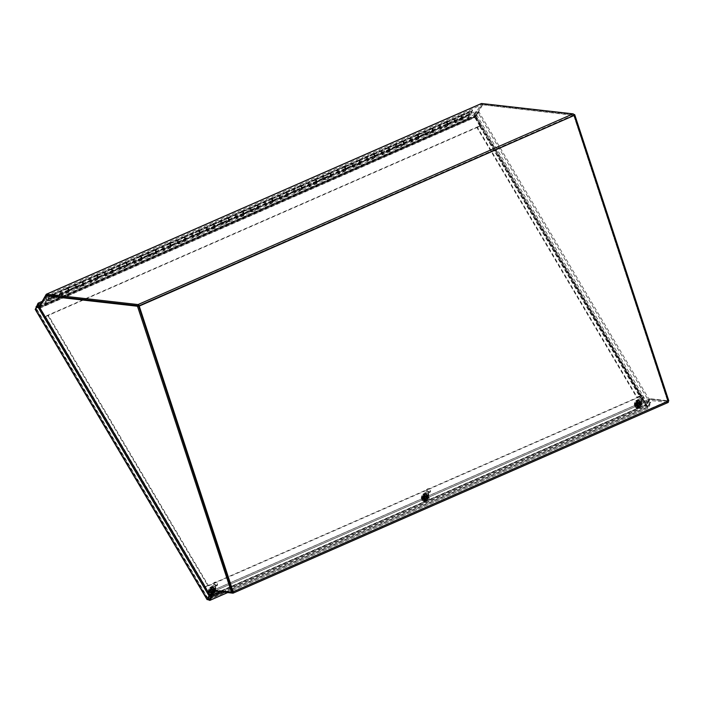 <?xml version="1.0" encoding="UTF-8"?>
<svg xmlns="http://www.w3.org/2000/svg" width="704" height="704" viewBox="0 0 704 704"><rect width="100%" height="100%" fill="white"/><g stroke="black" fill="none" stroke-linecap="round" stroke-linejoin="round"><path stroke-width="0.53" stroke-dasharray="3.52 2.64" d="M213.629 591.219A2.235 1.962 -150.2 0 1 210.584 588.254A2.235 1.962 -150.2 0 1 214.465 590.48A2.235 1.962 -150.2 0 1 213.629 591.219M213.312 591.765A2.235 1.962 29.8 0 0 213.189 588.21A2.235 1.962 29.8 0 0 210.734 591.219A2.235 1.962 29.8 0 0 213.312 591.765M426.589 497.878A2.235 1.962 -150.2 0 1 423.553 494.903A2.235 1.962 -150.2 0 1 427.434 497.13A2.235 1.962 -150.2 0 1 426.589 497.878M426.281 498.414A2.235 1.962 29.8 0 0 426.158 494.859A2.235 1.962 29.8 0 0 423.694 497.869A2.235 1.962 29.8 0 0 426.281 498.414M639.558 404.527A2.235 1.962 -150.2 0 1 636.513 401.553A2.235 1.962 -150.2 0 1 640.394 403.779A2.235 1.962 -150.2 0 1 639.558 404.527M639.241 405.064A2.235 1.962 29.8 0 0 639.118 401.509A2.235 1.962 29.8 0 0 636.662 404.527A2.235 1.962 29.8 0 0 639.241 405.064M39.274 306.856A1.558 0.634 -113.7 0 0 39.75 308.264L44.871 316.906L479.926 126.218L474.804 117.568A1.558 0.634 66.3 0 1 474.408 115.623L481.272 103.655A1.558 0.634 66.3 0 1 481.29 103.62M475.112 117.031L40.058 307.727L45.179 316.369L480.234 125.673L475.042 116.688L481.923 104.702L573.698 115.324L667.638 401.042L232.584 591.738M480.234 125.673L479.926 126.218M40.058 307.727L46.834 295.398M45.179 316.369L44.871 316.906M573.496 115.06L138.442 305.756L573.698 115.324M210.734 596.746A1.558 0.634 -113.7 0 0 211.094 596.798A1.558 0.634 -113.7 0 0 211.235 596.666L646.29 405.97A1.558 0.634 66.3 0 1 646.149 406.102A1.558 0.634 66.3 0 1 645.146 405.328L640.024 396.686L204.97 587.382L210.065 595.98M210.399 595.478L645.454 404.791L640.341 396.141L205.286 586.837L210.654 595.681M205.286 586.837L204.97 587.382M645.454 404.791L648.833 399.344A1.558 0.634 66.3 0 1 648.974 399.212A1.558 0.634 66.3 0 1 649.123 399.194L667.638 401.042M640.341 396.141L640.024 396.686M211.006 596.27L211.235 596.666L211.913 595.478M649.123 399.194L214.078 589.89A1.558 0.634 -113.7 0 0 213.928 589.908A1.558 0.634 -113.7 0 0 213.787 590.04L210.602 595.593L645.656 404.897L646.29 405.97L649.493 400.391L667.99 402.477L232.936 593.173M214.078 589.89L232.566 591.976L667.621 401.28L232.549 591.976M211.024 589.362A2.446 2.147 -150.2 0 1 214.35 592.618A2.446 2.147 -150.2 0 1 210.1 590.181A2.446 2.147 -150.2 0 1 211.024 589.362M210.707 589.908A2.446 2.147 29.8 0 0 210.848 593.798A2.446 2.147 29.8 0 0 213.541 590.498A2.446 2.147 29.8 0 0 210.707 589.908M423.984 496.021A2.446 2.147 -150.2 0 1 427.319 499.268A2.446 2.147 -150.2 0 1 423.069 496.83A2.446 2.147 -150.2 0 1 423.984 496.021M423.676 496.558A2.446 2.147 29.8 0 0 423.817 500.447A2.446 2.147 29.8 0 0 426.501 497.156A2.446 2.147 29.8 0 0 423.676 496.558M636.953 402.67A2.446 2.147 -150.2 0 1 640.279 405.918A2.446 2.147 -150.2 0 1 636.029 403.489A2.446 2.147 -150.2 0 1 636.953 402.67M636.645 403.207A2.446 2.147 29.8 0 0 636.777 407.106A2.446 2.147 29.8 0 0 639.47 403.806A2.446 2.147 29.8 0 0 636.645 403.207M209.475 598.937L647.742 406.833L475.402 115.799L475.094 116.345L474.17 114.629L476.15 111.17L42.187 301.382M35.834 308.387L35.314 309.285M39.274 306.592L475.402 115.799L474.795 115.694L476.784 112.235L41.158 303.186M475.402 115.799L476.01 116.116L475.402 115.799L36.247 308.29L37.972 305.536M39.151 306.654L36.714 307.718L36.467 307.287M208.19 598.646L36.247 308.29L36.406 308.81L36.247 308.29L475.094 116.345L647.434 407.378L650.786 402.16L479.072 112.191L477.092 115.641L475.094 116.345M474.795 115.694L474.17 114.629L36.08 306.645M476.784 112.235L476.15 111.17M477.99 112.658L476.01 116.116L647.742 406.833L649.704 402.635L477.99 112.658L479.072 112.191M476.01 116.116L477.092 115.641L648.798 405.618L647.724 406.085M220.405 591.756L649.387 403.718L647.434 407.378L208.278 599.87L35.939 308.836M649.704 402.635L650.786 402.16M649.387 403.718L650.021 404.791L647.997 408.338L227.674 592.583M209.326 599.201L647.407 407.176L648.041 408.25L647.434 407.378M222.851 592.029L650.021 404.791M208.111 598.778L36.406 308.81L38.386 305.351M36.406 308.81L35.499 309.206M205.216 586.406L45.443 316.606L48.4 315.401L208.173 585.2L204.098 587.101L207.856 585.737L48.092 315.938L44.37 317.082L204.072 586.995L205.216 586.406L204.142 586.881M48.4 315.401L48.092 315.938M208.173 585.2L207.856 585.737M46.86 295.39L39.917 307.498L45.382 316.721L44.299 317.196L38.843 307.974L39.38 307.032M45.382 316.721L44.299 317.196M45.443 316.606L44.37 317.082M210.074 595.276L209.537 596.218L204.072 586.995M213.655 590.436L213.972 589.873L232.672 591.994M205.154 586.52L210.61 595.742M38.843 307.974L39.917 307.498M212.898 590.348L213.972 589.873M480.207 126.13L640.27 395.71L637.182 397.153L477.418 127.354L480.207 126.13L639.971 395.93M479.899 126.667L639.663 396.466L641.353 395.243L481.58 125.435L477.418 127.354M639.663 396.466L636.874 397.69L477.101 127.89M636.874 397.69L637.182 397.153M573.857 114.506L482.988 104.218L476.054 116.327L481.51 125.55L480.436 126.025L474.971 116.802L481.914 104.694L573.619 115.078L667.718 401.298L649.026 399.177L645.665 405.046L640.2 395.833M481.51 125.55L480.436 126.025M481.58 125.435L480.498 125.91M641.344 395.234L640.27 395.71M641.282 395.358L646.747 404.58L650.109 398.71L668.8 400.822M474.971 116.802L476.054 116.327M645.665 405.046L646.747 404.58M481.914 104.694L482.988 104.218M573.619 115.078L574.068 114.875M649.026 399.177L650.109 398.71M667.718 401.298L668.21 401.078M641.749 401.43A1.654 1.452 29.8 0 0 638.713 400.409A1.654 1.452 29.8 0 0 641.582 402.054A1.654 1.452 29.8 0 0 641.749 401.43M641.353 401.139A1.109 0.968 -150.2 0 1 639.716 401.799A1.109 0.968 -150.2 0 1 639.751 400.074A1.109 0.968 -150.2 0 1 641.353 401.139M639.452 405.442A1.654 1.452 29.8 0 0 636.407 404.422A1.654 1.452 29.8 0 0 639.285 406.067A1.654 1.452 29.8 0 0 639.452 405.442M638.185 407.044L638.106 405.83L637.727 406.736A4.18 2.561 -131.6 0 0 638.185 407.044A4.18 1.179 54.6 0 1 637.824 406.657L638.493 405.662L638.942 406.56A4.215 2.262 9.6 0 1 638.088 406.481L637.507 406.938A4.215 0.818 -92.9 0 0 637.657 407.581L637.762 406.261A0.818 0.722 29.8 0 1 637.613 406.217L636.909 405.469L635.782 406.164A1.663 1.452 -150.2 0 1 635.791 405.583A4.215 1.619 -168.6 0 0 636.53 405.882L637.102 405.425A4.215 1.461 91.4 0 1 637.085 404.571L637.63 404.747A0.818 0.722 29.8 0 1 637.718 404.756L637.41 404.712A1.478 1.294 29.8 0 0 637.129 404.703M637.842 405.856A4.18 1.144 128 0 0 638.22 405.442L638.097 406.076A4.215 1.364 173.7 0 0 638.959 405.979L638.502 405.522A0.818 0.722 29.8 0 1 638.493 405.662L637.762 406.234M637.076 406.877L637.595 406.243L637.023 407.502A4.215 0.915 107.2 0 1 637.076 406.877L636.522 406.287A4.215 2.006 -9.6 0 1 635.782 406.164M637.657 407.581A1.663 1.452 -150.2 0 1 637.023 407.502M636.486 405.222L637.639 404.747L636.882 405.645A4.18 1.294 45.2 0 1 636.486 405.222A4.18 2.455 -120.4 0 0 636.786 405.724L635.791 405.583M636.522 406.287L636.891 405.478A0.818 0.722 29.8 0 1 636.909 405.319L637.639 404.747M637.085 404.571A1.663 1.452 -150.2 0 1 637.718 404.65L637.745 405.759L638.123 405.126L638.502 405.522M640.508 406.05A3.001 2.631 29.8 0 0 636.178 403.163A3.001 2.631 29.8 0 0 636.082 407.845A3.001 2.631 29.8 0 0 640.508 406.05M638.22 405.442L637.745 405.759M641.001 405.636A3.247 2.842 29.8 0 0 635.026 403.63A3.247 2.842 29.8 0 0 640.666 406.859A3.247 2.842 29.8 0 0 641.001 405.636M636.451 406.833L637.349 405.733M637.798 404.765L637.542 405.478M636.909 405.319L637.366 405.038M640.314 404.078L639.584 404.395L640.314 404.078A2.42 2.121 29.8 0 0 640.015 403.568L639.285 403.885L640.015 403.568M637.234 402.6L637.657 403.322L637.234 402.6A2.42 2.121 29.8 0 0 636.724 402.82L637.146 403.542L636.724 402.82M635.994 405.328L636.794 404.897L635.994 405.328A2.42 2.121 29.8 0 0 636.293 405.838L637.094 405.398L636.293 405.838M639.285 403.885A1.558 1.364 29.8 0 0 637.657 403.322M637.146 403.542A1.558 1.364 29.8 0 0 636.724 405.011M637.023 405.513A1.558 1.364 29.8 0 0 638.651 406.085L639.082 406.806A2.42 2.121 29.8 0 0 639.593 406.586L639.162 405.856A1.558 1.364 29.8 0 0 639.584 404.395M636.214 401.43A3.942 3.45 -150.2 0 1 640.772 402.389A3.942 3.45 -150.2 0 1 641.582 406.666A3.942 3.45 -150.2 0 1 636.442 407.695A3.942 3.45 -150.2 0 1 634.735 402.741A3.942 3.45 -150.2 0 1 636.214 401.43M639.654 404.281A1.558 1.364 -150.2 0 1 639.232 405.742L639.593 406.586M640.385 403.955A2.42 2.121 -150.2 0 1 639.654 406.463M637.094 405.398A1.558 1.364 -150.2 0 0 638.722 405.962L639.144 406.692A2.42 2.121 -150.2 0 1 636.363 405.715M636.064 405.214A2.42 2.121 -150.2 0 1 636.786 402.706M636.794 404.897A1.558 1.364 -150.2 0 1 637.217 403.427M637.727 403.207A1.558 1.364 -150.2 0 1 639.355 403.77M637.296 402.477A2.42 2.121 -150.2 0 1 640.086 403.454M639.725 406.349A2.42 2.121 -150.2 0 1 636.187 403.269A2.42 2.121 -150.2 0 1 640.394 405.671A2.42 2.121 -150.2 0 1 639.725 406.349M636.354 401.192A3.942 3.45 -150.2 0 1 640.904 402.151A3.942 3.45 -150.2 0 1 641.714 406.428A3.942 3.45 -150.2 0 1 636.574 407.466A3.942 3.45 -150.2 0 1 634.867 402.503A3.942 3.45 -150.2 0 1 636.354 401.192M641.168 397.874A1.355 1.188 -150.2 0 1 640.015 399.951A1.355 1.188 -150.2 0 1 641.168 397.874M639.531 400.708A1.707 1.496 -150.2 0 1 638.079 403.322A1.707 1.496 -150.2 0 1 639.531 400.708M638.255 403.075A1.355 1.188 -150.2 0 1 639.39 400.981A1.355 1.188 -150.2 0 1 638.255 403.075M638.695 402.178A1.707 1.496 29.8 0 0 637.243 404.782A1.707 1.496 29.8 0 0 638.695 402.178M641.001 398.306A1.637 1.434 -150.2 0 1 640.772 395.736A1.637 1.434 -150.2 0 1 643.262 397.1A1.637 1.434 -150.2 0 1 641.001 398.306M640.658 398.93A2.156 1.892 29.8 0 0 642.488 395.622A2.156 1.892 29.8 0 0 640.658 398.93M637.243 404.87A2.156 1.892 -150.2 0 1 639.082 401.57A2.156 1.892 -150.2 0 1 637.243 404.87M636.671 405.935A3.538 3.098 -150.2 0 1 639.681 400.523A3.538 3.098 -150.2 0 1 636.671 405.935M636.513 406.208A3.538 3.098 -150.2 0 1 639.522 400.805A3.538 3.098 -150.2 0 1 636.513 406.208M428.789 494.78A1.654 1.452 29.8 0 0 425.744 493.759A1.654 1.452 29.8 0 0 428.613 495.405A1.654 1.452 29.8 0 0 428.789 494.78M428.384 494.481A1.109 0.968 -150.2 0 1 426.756 495.15A1.109 0.968 -150.2 0 1 426.791 493.416A1.109 0.968 -150.2 0 1 428.384 494.481M426.483 498.793A1.654 1.452 29.8 0 0 423.447 497.772A1.654 1.452 29.8 0 0 426.316 499.418A1.654 1.452 29.8 0 0 426.483 498.793M424.802 499.611L424.758 500.078A4.18 2.561 -131.6 0 0 425.216 500.394A4.18 1.179 54.6 0 1 424.855 500.007L425.533 499.03L425.982 499.91A4.215 2.262 9.6 0 1 425.128 499.831L424.547 500.28A4.215 0.818 -92.9 0 0 424.688 500.922L424.802 499.585A0.818 0.722 29.8 0 1 424.644 499.567L423.94 498.81L422.822 499.514A1.663 1.452 -150.2 0 1 422.831 498.934A4.215 1.619 -168.6 0 0 423.562 499.233L424.142 498.775A4.215 1.461 91.4 0 1 424.116 497.913L424.67 498.098A0.818 0.722 29.8 0 1 424.75 498.098L424.442 498.062A1.478 1.294 29.8 0 0 424.169 498.054M424.873 499.206A4.18 1.144 128 0 0 425.251 498.793L425.128 499.426A4.215 1.364 173.7 0 0 425.99 499.33L425.542 498.872A0.818 0.722 29.8 0 1 425.533 499.013L424.802 499.585L425.146 499.18L425.216 500.394M424.107 500.227L424.635 499.585L424.063 500.843A4.215 0.915 107.2 0 1 424.107 500.227L423.553 499.629A4.215 2.006 -9.6 0 1 422.822 499.514M424.688 500.922A1.663 1.452 -150.2 0 1 424.063 500.843M424.662 498.098L423.914 498.995A4.18 1.294 45.2 0 1 423.518 498.573A4.18 2.455 -120.4 0 0 423.817 499.074L422.831 498.934M423.553 499.629L423.922 498.828A0.818 0.722 29.8 0 1 423.949 498.67L424.67 498.098L423.518 498.573M423.931 498.678L424.398 498.379M424.116 497.913A1.663 1.452 -150.2 0 1 424.75 497.992L424.776 499.101L425.154 498.476L425.533 498.863L425.128 499.426M427.539 499.4A3.001 2.631 29.8 0 0 423.218 496.514A3.001 2.631 29.8 0 0 423.122 501.195A3.001 2.631 29.8 0 0 427.539 499.4M425.251 498.793L424.776 499.101M428.032 498.986A3.247 2.842 29.8 0 0 422.066 496.98A3.247 2.842 29.8 0 0 427.698 500.21A3.247 2.842 29.8 0 0 428.032 498.986M423.491 500.174L424.389 499.083M424.829 498.115L424.574 498.828M427.346 497.42L426.615 497.746L427.346 497.42A2.42 2.121 29.8 0 0 427.046 496.918L426.316 497.235L427.046 496.918M424.266 495.942L424.697 496.672L424.266 495.942A2.42 2.121 29.8 0 0 423.755 496.17L424.186 496.892L423.755 496.17M423.034 498.678L423.826 498.238L423.034 498.678A2.42 2.121 29.8 0 0 423.333 499.18L424.125 498.749L423.333 499.18M426.316 497.235A1.558 1.364 29.8 0 0 424.697 496.672M424.186 496.892A1.558 1.364 29.8 0 0 423.764 498.362M424.063 498.863A1.558 1.364 29.8 0 0 425.682 499.426L426.114 500.157A2.42 2.121 29.8 0 0 426.624 499.928L426.193 499.206A1.558 1.364 29.8 0 0 426.615 497.746M423.254 494.78A3.942 3.45 -150.2 0 1 427.803 495.73A3.942 3.45 -150.2 0 1 428.613 500.007A3.942 3.45 -150.2 0 1 423.474 501.046A3.942 3.45 -150.2 0 1 421.766 496.091A3.942 3.45 -150.2 0 1 423.254 494.78M426.686 497.622A1.558 1.364 -150.2 0 1 426.263 499.092L426.624 499.928M427.416 497.306A2.42 2.121 -150.2 0 1 426.694 499.814M424.125 498.749A1.558 1.364 -150.2 0 0 425.753 499.312L426.184 500.042A2.42 2.121 -150.2 0 1 423.394 499.066M423.095 498.564A2.42 2.121 -150.2 0 1 423.826 496.056M423.826 498.238A1.558 1.364 -150.2 0 1 424.248 496.778M424.758 496.549A1.558 1.364 -150.2 0 1 426.386 497.121M424.336 495.827A2.42 2.121 -150.2 0 1 427.117 496.795M426.756 499.699A2.42 2.121 -150.2 0 1 423.227 496.61A2.42 2.121 -150.2 0 1 427.425 499.022A2.42 2.121 -150.2 0 1 426.756 499.699M423.386 494.542A3.942 3.45 -150.2 0 1 427.944 495.502A3.942 3.45 -150.2 0 1 428.745 499.778A3.942 3.45 -150.2 0 1 423.606 500.808A3.942 3.45 -150.2 0 1 421.898 495.854A3.942 3.45 -150.2 0 1 423.386 494.542M428.208 491.216A1.355 1.188 -150.2 0 1 427.046 493.293A1.355 1.188 -150.2 0 1 428.208 491.216M426.571 494.058A1.707 1.496 -150.2 0 1 425.119 496.672A1.707 1.496 -150.2 0 1 426.571 494.058M425.295 496.417A1.355 1.188 -150.2 0 1 426.422 494.331A1.355 1.188 -150.2 0 1 425.295 496.417M425.726 495.519A1.707 1.496 29.8 0 0 424.274 498.133A1.707 1.496 29.8 0 0 425.726 495.519M428.032 491.656A1.637 1.434 -150.2 0 1 427.812 489.086A1.637 1.434 -150.2 0 1 430.294 490.442A1.637 1.434 -150.2 0 1 428.032 491.656M427.689 492.272A2.156 1.892 29.8 0 0 429.528 488.972A2.156 1.892 29.8 0 0 427.689 492.272M424.283 498.221A2.156 1.892 -150.2 0 1 426.122 494.921A2.156 1.892 -150.2 0 1 424.283 498.221M423.711 499.277A3.538 3.098 -150.2 0 1 426.721 493.874A3.538 3.098 -150.2 0 1 423.711 499.277M423.553 499.558A3.538 3.098 -150.2 0 1 426.562 494.155A3.538 3.098 -150.2 0 1 423.553 499.558M215.82 588.13A1.654 1.452 29.8 0 0 212.775 587.101A1.654 1.452 29.8 0 0 215.653 588.746A1.654 1.452 29.8 0 0 215.82 588.13M215.424 587.831A1.109 0.968 -150.2 0 1 213.787 588.5A1.109 0.968 -150.2 0 1 213.822 586.766A1.109 0.968 -150.2 0 1 215.424 587.831M213.523 592.143A1.654 1.452 29.8 0 0 210.478 591.114A1.654 1.452 29.8 0 0 213.347 592.759A1.654 1.452 29.8 0 0 213.523 592.143M212.256 593.745L212.177 592.53L211.798 593.428A4.18 2.561 -131.6 0 0 212.256 593.745A4.18 1.179 54.6 0 1 211.895 593.358L212.564 592.363L213.013 593.261A4.215 2.262 9.6 0 1 212.159 593.173L211.578 593.63A4.215 0.818 -92.9 0 0 211.728 594.273L211.834 592.953A0.818 0.722 29.8 0 1 211.675 592.918L210.98 592.161L209.854 592.865A1.663 1.452 -150.2 0 1 209.862 592.275A4.215 1.619 -168.6 0 0 210.602 592.574L211.174 592.126A4.215 1.461 91.4 0 1 211.156 591.263L211.71 591.439A0.818 0.722 29.8 0 1 211.79 591.448L211.482 591.413A1.478 1.294 29.8 0 0 211.2 591.404M211.904 592.548A4.18 1.144 128 0 0 212.282 592.134L212.168 592.777A4.215 1.364 173.7 0 0 213.03 592.671L212.564 592.214A0.818 0.722 29.8 0 1 212.564 592.363L211.834 592.935M211.147 593.578L211.666 592.935L211.094 594.194A4.215 0.915 107.2 0 1 211.147 593.578L210.593 592.979A4.215 2.006 -9.6 0 1 209.854 592.865M211.728 594.273A1.663 1.452 -150.2 0 1 211.094 594.194M210.434 592.416A2.42 2.121 -150.2 0 0 213.215 593.384L212.793 592.662A1.558 1.364 -150.2 0 1 211.165 592.09L210.954 592.346A4.18 1.294 45.2 0 1 210.558 591.923A4.18 2.455 -120.4 0 0 210.857 592.416L209.862 592.275M211.156 591.263A1.663 1.452 -150.2 0 1 211.781 591.342L211.816 592.451L212.194 591.826L212.564 592.214M214.579 592.75A3.001 2.631 29.8 0 0 210.25 589.864A3.001 2.631 29.8 0 0 210.153 594.546A3.001 2.631 29.8 0 0 214.579 592.75M212.282 592.134L211.816 592.451M215.063 592.337A3.247 2.842 29.8 0 0 209.097 590.322A3.247 2.842 29.8 0 0 214.729 593.551A3.247 2.842 29.8 0 0 215.063 592.337M210.522 593.525L211.42 592.434M211.869 591.466L211.614 592.178M211.438 591.73L210.98 592.02M214.386 590.77L213.655 591.087L214.386 590.77A2.42 2.121 29.8 0 0 214.086 590.26L213.356 590.586L214.086 590.26M211.297 589.292L211.728 590.014L211.297 589.292A2.42 2.121 29.8 0 0 210.786 589.521L211.218 590.242L210.786 589.521M210.065 592.029L210.866 591.589L210.065 592.029A2.42 2.121 29.8 0 0 210.364 592.53M213.356 590.586A1.558 1.364 29.8 0 0 211.728 590.014M211.218 590.242A1.558 1.364 29.8 0 0 210.795 591.703M211.094 592.214A1.558 1.364 29.8 0 0 212.722 592.777L213.154 593.507A2.42 2.121 29.8 0 0 213.664 593.278L213.233 592.557A1.558 1.364 29.8 0 0 213.655 591.087M210.285 588.122A3.942 3.45 -150.2 0 1 214.843 589.081A3.942 3.45 -150.2 0 1 215.644 593.358A3.942 3.45 -150.2 0 1 210.505 594.396A3.942 3.45 -150.2 0 1 208.806 589.433A3.942 3.45 -150.2 0 1 210.285 588.122M213.717 590.973A1.558 1.364 -150.2 0 1 213.294 592.442L213.664 593.278M214.447 590.656A2.42 2.121 -150.2 0 1 213.726 593.164M210.135 591.906A2.42 2.121 -150.2 0 1 210.857 589.398M210.866 591.589A1.558 1.364 -150.2 0 1 211.288 590.128M211.798 589.899A1.558 1.364 -150.2 0 1 213.418 590.471M211.367 589.178A2.42 2.121 -150.2 0 1 214.148 590.146M213.796 593.05A2.42 2.121 -150.2 0 1 210.258 589.961A2.42 2.121 -150.2 0 1 214.456 592.372A2.42 2.121 -150.2 0 1 213.796 593.05M210.417 587.893A3.942 3.45 -150.2 0 1 214.975 588.852A3.942 3.45 -150.2 0 1 215.785 593.129A3.942 3.45 -150.2 0 1 210.646 594.158A3.942 3.45 -150.2 0 1 208.938 589.204A3.942 3.45 -150.2 0 1 210.417 587.893M215.239 584.566A1.355 1.188 -150.2 0 1 214.086 586.643A1.355 1.188 -150.2 0 1 215.239 584.566M213.602 587.409A1.707 1.496 -150.2 0 1 212.15 590.014A1.707 1.496 -150.2 0 1 213.602 587.409M212.326 589.767A1.355 1.188 -150.2 0 1 213.462 587.673A1.355 1.188 -150.2 0 1 212.326 589.767M212.766 588.87A1.707 1.496 29.8 0 0 211.314 591.483A1.707 1.496 29.8 0 0 212.766 588.87M215.063 584.998A1.637 1.434 -150.2 0 1 214.843 582.428A1.637 1.434 -150.2 0 1 217.334 583.792A1.637 1.434 -150.2 0 1 215.063 584.998M214.72 585.622A2.156 1.892 29.8 0 0 216.559 582.322A2.156 1.892 29.8 0 0 214.72 585.622M211.314 591.571A2.156 1.892 -150.2 0 1 213.154 588.262A2.156 1.892 -150.2 0 1 211.314 591.571M210.742 592.627A3.538 3.098 -150.2 0 1 213.752 587.224A3.538 3.098 -150.2 0 1 210.742 592.627M210.584 592.909A3.538 3.098 -150.2 0 1 213.594 587.497A3.538 3.098 -150.2 0 1 210.584 592.909M472.63 110.616L49.993 295.874L49.632 295.266L472.27 110.018L472.63 110.616L470.615 114.127L470.263 113.52L47.379 299.209L49.632 295.266M472.27 110.018L470.263 113.52M62.198 292.389L62.559 292.996L61.97 294.017A1.742 0.704 66.3 0 1 61.811 294.166A1.742 0.704 66.3 0 1 60.465 292.855A1.742 0.704 66.3 0 1 60.412 290.972A1.742 0.704 66.3 0 1 61.952 292.82M54.446 296.111A1.742 0.704 -113.7 0 0 52.906 294.263A1.742 0.704 -113.7 0 0 52.958 296.146A1.742 0.704 -113.7 0 0 54.305 297.458A1.742 0.704 -113.7 0 0 54.463 297.308L55.053 296.278L62.559 292.996M55.053 296.278L54.692 295.68M60.614 291.729L61.521 293.498L60.614 291.729M53.108 295.02L54.014 296.789L53.108 295.02M76.771 286L77.132 286.607L76.542 287.628A1.742 0.704 66.3 0 1 76.384 287.778A1.742 0.704 66.3 0 1 75.038 286.466A1.742 0.704 66.3 0 1 74.985 284.583A1.742 0.704 66.3 0 1 76.525 286.431M69.018 289.722A1.742 0.704 -113.7 0 0 67.478 287.874A1.742 0.704 -113.7 0 0 67.531 289.758A1.742 0.704 -113.7 0 0 68.878 291.069A1.742 0.704 -113.7 0 0 69.036 290.919L69.626 289.89L77.132 286.607M69.626 289.89L69.265 289.291M75.187 285.34L76.094 287.109L75.187 285.34M67.681 288.631L68.587 290.4L67.681 288.631M91.344 279.611L91.705 280.218L91.115 281.239A1.742 0.704 66.3 0 1 90.957 281.389A1.742 0.704 66.3 0 1 89.61 280.078A1.742 0.704 66.3 0 1 89.558 278.203A1.742 0.704 66.3 0 1 91.098 280.042M83.591 283.334A1.742 0.704 -113.7 0 0 82.06 281.486A1.742 0.704 -113.7 0 0 82.104 283.369A1.742 0.704 -113.7 0 0 83.45 284.68A1.742 0.704 -113.7 0 0 83.609 284.53L84.198 283.51L91.705 280.218M84.198 283.51L83.838 282.902M89.76 278.951L90.666 280.72L89.76 278.951M82.254 282.242L83.16 284.011L82.254 282.242M105.917 273.222L106.278 273.83L105.688 274.85A1.742 0.704 66.3 0 1 105.53 275A1.742 0.704 66.3 0 1 104.183 273.689A1.742 0.704 66.3 0 1 104.139 271.814A1.742 0.704 66.3 0 1 105.67 273.654M98.164 276.945A1.742 0.704 -113.7 0 0 96.633 275.106A1.742 0.704 -113.7 0 0 96.677 276.98A1.742 0.704 -113.7 0 0 98.032 278.291A1.742 0.704 -113.7 0 0 98.182 278.142L98.771 277.121L106.278 273.83M98.771 277.121L98.41 276.514M104.333 272.562L105.239 274.331L104.333 272.562M96.826 275.854L97.733 277.622L96.826 275.854M120.49 266.834L120.85 267.441L120.261 268.462A1.742 0.704 66.3 0 1 120.111 268.611A1.742 0.704 66.3 0 1 118.756 267.3A1.742 0.704 66.3 0 1 118.712 265.426A1.742 0.704 66.3 0 1 120.243 267.265M112.746 270.556A1.742 0.704 -113.7 0 0 111.206 268.717A1.742 0.704 -113.7 0 0 111.258 270.591A1.742 0.704 -113.7 0 0 112.605 271.902A1.742 0.704 -113.7 0 0 112.754 271.753L113.344 270.732L120.85 267.441M113.344 270.732L112.983 270.125M118.906 266.174L119.812 267.942L118.906 266.174M111.408 269.465L112.306 271.234L111.408 269.465M135.062 260.445L135.423 261.052L134.834 262.073A1.742 0.704 66.3 0 1 134.684 262.222A1.742 0.704 66.3 0 1 133.338 260.911A1.742 0.704 66.3 0 1 133.285 259.037A1.742 0.704 66.3 0 1 134.825 260.876M127.318 264.167A1.742 0.704 -113.7 0 0 125.778 262.328A1.742 0.704 -113.7 0 0 125.831 264.202A1.742 0.704 -113.7 0 0 127.178 265.514A1.742 0.704 -113.7 0 0 127.336 265.364L127.917 264.343L135.423 261.052M127.917 264.343L127.565 263.736M133.487 259.785L134.385 261.562L133.487 259.785M125.981 263.076L126.887 264.845L125.981 263.076M149.644 254.056L149.415 255.684A1.742 0.704 66.3 0 1 149.257 255.834A1.742 0.704 66.3 0 1 147.91 254.522A1.742 0.704 66.3 0 1 147.858 252.648A1.742 0.704 66.3 0 1 149.398 254.487M141.891 257.778A1.742 0.704 -113.7 0 0 140.351 255.939A1.742 0.704 -113.7 0 0 140.404 257.814A1.742 0.704 -113.7 0 0 141.75 259.125A1.742 0.704 -113.7 0 0 141.909 258.975L142.49 257.954L149.996 254.663M142.49 257.954L142.138 257.347M148.06 253.405L148.966 255.174L148.06 253.405M140.554 256.687L141.46 258.456L140.554 256.687M164.217 247.676L163.988 249.304A1.742 0.704 66.3 0 1 163.83 249.445A1.742 0.704 66.3 0 1 162.483 248.142A1.742 0.704 66.3 0 1 162.43 246.259A1.742 0.704 66.3 0 1 163.97 248.098M156.464 251.39A1.742 0.704 -113.7 0 0 154.924 249.55A1.742 0.704 -113.7 0 0 154.977 251.425A1.742 0.704 -113.7 0 0 156.323 252.736A1.742 0.704 -113.7 0 0 156.482 252.586L157.062 251.566L164.569 248.274M157.062 251.566L156.71 250.958M162.633 247.016L163.539 248.785L162.633 247.016M155.126 250.298L156.033 252.076L155.126 250.298M178.79 241.287L178.561 242.915A1.742 0.704 66.3 0 1 178.402 243.065A1.742 0.704 66.3 0 1 177.056 241.754A1.742 0.704 66.3 0 1 177.003 239.87A1.742 0.704 66.3 0 1 178.543 241.71M171.037 245.001A1.742 0.704 -113.7 0 0 169.497 243.162A1.742 0.704 -113.7 0 0 169.55 245.036A1.742 0.704 -113.7 0 0 170.896 246.347A1.742 0.704 -113.7 0 0 171.054 246.198L171.644 245.177L179.142 241.886M171.644 245.177L171.283 244.57M177.206 240.627L178.112 242.396L177.206 240.627M169.699 243.918L170.606 245.687L169.699 243.918M193.362 234.898L193.723 235.497L193.134 236.526A1.742 0.704 66.3 0 1 192.975 236.676A1.742 0.704 66.3 0 1 191.629 235.365A1.742 0.704 66.3 0 1 191.576 233.482A1.742 0.704 66.3 0 1 193.116 235.321M185.61 238.612A1.742 0.704 -113.7 0 0 184.07 236.773A1.742 0.704 -113.7 0 0 184.122 238.656A1.742 0.704 -113.7 0 0 185.469 239.967A1.742 0.704 -113.7 0 0 185.627 239.818L186.217 238.788L193.723 235.497M186.217 238.788L185.856 238.19M191.778 234.238L192.685 236.007L191.778 234.238M184.272 237.53L185.178 239.298L184.272 237.53M207.935 228.51L208.296 229.108L207.706 230.138A1.742 0.704 66.3 0 1 207.548 230.287A1.742 0.704 66.3 0 1 206.202 228.976A1.742 0.704 66.3 0 1 206.149 227.093A1.742 0.704 66.3 0 1 207.689 228.941M200.182 232.223A1.742 0.704 -113.7 0 0 198.642 230.384A1.742 0.704 -113.7 0 0 198.695 232.267A1.742 0.704 -113.7 0 0 200.042 233.578A1.742 0.704 -113.7 0 0 200.2 233.429L200.79 232.399L208.296 229.108M200.79 232.399L200.429 231.801M206.351 227.85L207.258 229.618L206.351 227.85M198.845 231.141L199.751 232.91L198.845 231.141M222.508 222.121L222.869 222.728L222.279 223.749A1.742 0.704 66.3 0 1 222.121 223.898A1.742 0.704 66.3 0 1 220.774 222.587A1.742 0.704 66.3 0 1 220.722 220.704A1.742 0.704 66.3 0 1 222.262 222.552M214.755 225.834A1.742 0.704 -113.7 0 0 213.215 223.995A1.742 0.704 -113.7 0 0 213.268 225.878A1.742 0.704 -113.7 0 0 214.614 227.19A1.742 0.704 -113.7 0 0 214.773 227.04L215.362 226.01L222.869 222.728M215.362 226.01L215.002 225.412M220.924 221.461L221.83 223.23L220.924 221.461M213.418 224.752L214.324 226.521L213.418 224.752M237.081 215.732L237.442 216.339L236.852 217.36A1.742 0.704 66.3 0 1 236.694 217.51A1.742 0.704 66.3 0 1 235.347 216.198A1.742 0.704 66.3 0 1 235.294 214.315A1.742 0.704 66.3 0 1 236.834 216.163M229.328 219.454A1.742 0.704 -113.7 0 0 227.797 217.606A1.742 0.704 -113.7 0 0 227.841 219.49A1.742 0.704 -113.7 0 0 229.187 220.801A1.742 0.704 -113.7 0 0 229.346 220.651L229.935 219.622L237.442 216.339M229.935 219.622L229.574 219.023M235.497 215.072L236.403 216.841L235.497 215.072M227.99 218.363L228.897 220.132L227.99 218.363M251.654 209.343L252.014 209.95L251.425 210.971A1.742 0.704 66.3 0 1 251.266 211.121A1.742 0.704 66.3 0 1 249.92 209.81A1.742 0.704 66.3 0 1 249.876 207.935A1.742 0.704 66.3 0 1 251.407 209.774M243.901 213.066A1.742 0.704 -113.7 0 0 242.37 211.218A1.742 0.704 -113.7 0 0 242.422 213.101A1.742 0.704 -113.7 0 0 243.769 214.412A1.742 0.704 -113.7 0 0 243.918 214.262L244.508 213.242L252.014 209.95M244.508 213.242L244.147 212.634M250.07 208.683L250.976 210.452L250.07 208.683M242.572 211.974L243.47 213.743L242.572 211.974M266.226 202.954L266.587 203.562L265.998 204.582A1.742 0.704 66.3 0 1 265.848 204.732A1.742 0.704 66.3 0 1 264.493 203.421A1.742 0.704 66.3 0 1 264.449 201.546A1.742 0.704 66.3 0 1 265.98 203.386M258.482 206.677A1.742 0.704 -113.7 0 0 256.942 204.829A1.742 0.704 -113.7 0 0 256.995 206.712A1.742 0.704 -113.7 0 0 258.342 208.023A1.742 0.704 -113.7 0 0 258.491 207.874L259.081 206.853L266.587 203.562M259.081 206.853L258.72 206.246M264.642 202.294L265.549 204.063L264.642 202.294M257.145 205.586L258.042 207.354L257.145 205.586M280.799 196.566L281.16 197.173L280.57 198.194A1.742 0.704 66.3 0 1 280.421 198.343A1.742 0.704 66.3 0 1 279.074 197.032A1.742 0.704 66.3 0 1 279.022 195.158A1.742 0.704 66.3 0 1 280.562 196.997M273.055 200.288A1.742 0.704 -113.7 0 0 271.515 198.449A1.742 0.704 -113.7 0 0 271.568 200.323A1.742 0.704 -113.7 0 0 272.914 201.634A1.742 0.704 -113.7 0 0 273.073 201.485L273.654 200.464L281.16 197.173M273.654 200.464L273.302 199.857M279.224 195.906L280.122 197.674L279.224 195.906M271.718 199.197L272.624 200.966L271.718 199.197M295.381 190.177L295.152 191.805A1.742 0.704 66.3 0 1 294.994 191.954A1.742 0.704 66.3 0 1 293.647 190.643A1.742 0.704 66.3 0 1 293.594 188.769A1.742 0.704 66.3 0 1 295.134 190.608M287.628 193.899A1.742 0.704 -113.7 0 0 286.088 192.06A1.742 0.704 -113.7 0 0 286.141 193.934A1.742 0.704 -113.7 0 0 287.487 195.246A1.742 0.704 -113.7 0 0 287.646 195.096L288.226 194.075L295.733 190.784M288.226 194.075L287.874 193.468M293.797 189.517L294.703 191.294L293.797 189.517M286.29 192.808L287.197 194.577L286.29 192.808M309.954 183.788L309.725 185.416A1.742 0.704 66.3 0 1 309.566 185.566A1.742 0.704 66.3 0 1 308.22 184.254A1.742 0.704 66.3 0 1 308.167 182.38A1.742 0.704 66.3 0 1 309.707 184.219M302.201 187.51A1.742 0.704 -113.7 0 0 300.661 185.671A1.742 0.704 -113.7 0 0 300.714 187.546A1.742 0.704 -113.7 0 0 302.06 188.857A1.742 0.704 -113.7 0 0 302.218 188.707L302.799 187.686L310.306 184.395M302.799 187.686L302.447 187.079M308.37 183.137L309.276 184.906L308.37 183.137M300.863 186.419L301.77 188.188L300.863 186.419M324.526 177.408L324.298 179.036A1.742 0.704 66.3 0 1 324.139 179.177A1.742 0.704 66.3 0 1 322.793 177.874A1.742 0.704 66.3 0 1 322.74 175.991A1.742 0.704 66.3 0 1 324.28 177.83M316.774 181.122A1.742 0.704 -113.7 0 0 315.234 179.282A1.742 0.704 -113.7 0 0 315.286 181.157A1.742 0.704 -113.7 0 0 316.633 182.468A1.742 0.704 -113.7 0 0 316.791 182.318L317.381 181.298L324.878 178.006M317.381 181.298L317.02 180.69M322.942 176.748L323.849 178.517L322.942 176.748M315.436 180.03L316.342 181.808L315.436 180.03M339.099 171.019L339.46 171.618L338.87 172.647A1.742 0.704 66.3 0 1 338.712 172.797A1.742 0.704 66.3 0 1 337.366 171.486A1.742 0.704 66.3 0 1 337.313 169.602A1.742 0.704 66.3 0 1 338.853 171.442M331.346 174.733A1.742 0.704 -113.7 0 0 329.806 172.894A1.742 0.704 -113.7 0 0 329.859 174.768A1.742 0.704 -113.7 0 0 331.206 176.079A1.742 0.704 -113.7 0 0 331.364 175.93L331.954 174.909L339.46 171.618M331.954 174.909L331.593 174.302M337.515 170.359L338.422 172.128L337.515 170.359M330.009 173.65L330.915 175.419L330.009 173.65M353.672 164.63L354.033 165.229L353.443 166.258A1.742 0.704 66.3 0 1 353.285 166.408A1.742 0.704 66.3 0 1 351.938 165.097A1.742 0.704 66.3 0 1 351.886 163.214A1.742 0.704 66.3 0 1 353.426 165.053M345.919 168.344A1.742 0.704 -113.7 0 0 344.379 166.505A1.742 0.704 -113.7 0 0 344.432 168.388A1.742 0.704 -113.7 0 0 345.778 169.699A1.742 0.704 -113.7 0 0 345.937 169.55L346.526 168.52L354.033 165.229M346.526 168.52L346.166 167.922M352.088 163.97L352.994 165.739L352.088 163.97M344.582 167.262L345.488 169.03L344.582 167.262M368.245 158.242L368.606 158.84L368.016 159.87A1.742 0.704 66.3 0 1 367.858 160.019A1.742 0.704 66.3 0 1 366.511 158.708A1.742 0.704 66.3 0 1 366.458 156.825A1.742 0.704 66.3 0 1 367.998 158.673M360.492 161.955A1.742 0.704 -113.7 0 0 358.952 160.116A1.742 0.704 -113.7 0 0 359.005 161.999A1.742 0.704 -113.7 0 0 360.351 163.31A1.742 0.704 -113.7 0 0 360.51 163.161L361.099 162.131L368.606 158.84M361.099 162.131L360.738 161.533M366.661 157.582L367.567 159.35L366.661 157.582M359.154 160.873L360.061 162.642L359.154 160.873M382.818 151.853L383.178 152.46L382.589 153.481A1.742 0.704 66.3 0 1 382.43 153.63A1.742 0.704 66.3 0 1 381.084 152.319A1.742 0.704 66.3 0 1 381.031 150.436A1.742 0.704 66.3 0 1 382.571 152.284M375.065 155.566A1.742 0.704 -113.7 0 0 373.534 153.727A1.742 0.704 -113.7 0 0 373.578 155.61A1.742 0.704 -113.7 0 0 374.924 156.922A1.742 0.704 -113.7 0 0 375.082 156.772L375.672 155.742L383.178 152.46M375.672 155.742L375.311 155.144M381.234 151.193L382.14 152.962L381.234 151.193M373.727 154.484L374.634 156.253L373.727 154.484M397.39 145.464L397.751 146.071L397.162 147.092A1.742 0.704 66.3 0 1 397.003 147.242A1.742 0.704 66.3 0 1 395.657 145.93A1.742 0.704 66.3 0 1 395.613 144.047A1.742 0.704 66.3 0 1 397.144 145.895M389.638 149.186A1.742 0.704 -113.7 0 0 388.106 147.338A1.742 0.704 -113.7 0 0 388.159 149.222A1.742 0.704 -113.7 0 0 389.506 150.533A1.742 0.704 -113.7 0 0 389.655 150.383L390.245 149.354L397.751 146.071M390.245 149.354L389.884 148.755M395.806 144.804L396.713 146.573L395.806 144.804M388.309 148.095L389.206 149.864L388.309 148.095M411.963 139.075L412.324 139.682L411.734 140.703A1.742 0.704 66.3 0 1 411.585 140.853A1.742 0.704 66.3 0 1 410.238 139.542A1.742 0.704 66.3 0 1 410.186 137.667A1.742 0.704 66.3 0 1 411.717 139.506M404.219 142.798A1.742 0.704 -113.7 0 0 402.679 140.95A1.742 0.704 -113.7 0 0 402.732 142.833A1.742 0.704 -113.7 0 0 404.078 144.144A1.742 0.704 -113.7 0 0 404.228 143.994L404.818 142.974L412.324 139.682M404.818 142.974L404.466 142.366M410.388 138.415L411.286 140.184L410.388 138.415M402.882 141.706L403.779 143.475L402.882 141.706M426.536 132.686L426.897 133.294L426.307 134.314A1.742 0.704 66.3 0 1 426.158 134.464A1.742 0.704 66.3 0 1 424.811 133.153A1.742 0.704 66.3 0 1 424.758 131.278A1.742 0.704 66.3 0 1 426.298 133.118M418.792 136.409A1.742 0.704 -113.7 0 0 417.252 134.561A1.742 0.704 -113.7 0 0 417.305 136.444A1.742 0.704 -113.7 0 0 418.651 137.755A1.742 0.704 -113.7 0 0 418.81 137.606L419.39 136.585L426.897 133.294M419.39 136.585L419.038 135.978M424.961 132.026L425.858 133.795L424.961 132.026M417.454 135.318L418.361 137.086L417.454 135.318M441.118 126.298L440.889 127.926A1.742 0.704 66.3 0 1 440.73 128.075A1.742 0.704 66.3 0 1 439.384 126.764A1.742 0.704 66.3 0 1 439.331 124.89A1.742 0.704 66.3 0 1 440.871 126.729M433.365 130.02A1.742 0.704 -113.7 0 0 431.825 128.181A1.742 0.704 -113.7 0 0 431.878 130.055A1.742 0.704 -113.7 0 0 433.224 131.366A1.742 0.704 -113.7 0 0 433.382 131.217L433.963 130.196L441.47 126.905M433.963 130.196L433.611 129.589M439.534 125.638L440.44 127.406L439.534 125.638M432.027 128.929L432.934 130.698L432.027 128.929M455.69 119.909L455.462 121.537A1.742 0.704 66.3 0 1 455.303 121.686A1.742 0.704 66.3 0 1 453.957 120.375A1.742 0.704 66.3 0 1 453.904 118.501A1.742 0.704 66.3 0 1 455.444 120.34M447.938 123.631A1.742 0.704 -113.7 0 0 446.398 121.792A1.742 0.704 -113.7 0 0 446.45 123.666A1.742 0.704 -113.7 0 0 447.797 124.978A1.742 0.704 -113.7 0 0 447.955 124.828L448.536 123.807L456.042 120.516M448.536 123.807L448.184 123.2M454.106 119.249L455.013 121.026L454.106 119.249M446.6 122.54L447.506 124.309L446.6 122.54M462.51 117.242A1.742 0.704 -113.7 0 0 460.97 115.403A1.742 0.704 -113.7 0 0 461.023 117.278A1.742 0.704 -113.7 0 0 462.37 118.589A1.742 0.704 -113.7 0 0 462.528 118.439L463.118 117.418L470.615 114.127M49.993 295.874L47.397 300.406A1.742 0.704 66.3 0 1 47.238 300.555A1.742 0.704 66.3 0 1 45.892 299.244A1.742 0.704 66.3 0 1 45.839 297.361A1.742 0.704 66.3 0 1 47.379 299.209M46.042 298.118L46.948 299.886L46.042 298.118M463.118 117.418L462.757 116.811M461.173 116.151L462.079 117.92L461.173 116.151M44.801 304.938L467.438 119.689L467.078 119.082L44.44 304.33L44.801 304.938L46.807 301.426L46.455 300.819L54.199 297.106L469.33 115.139L467.078 119.082M467.438 119.689L470.034 115.148A1.742 0.704 -113.7 0 0 469.718 113.194A1.742 0.704 -113.7 0 0 468.477 112.112A1.742 0.704 -113.7 0 0 468.336 113.458A1.742 0.704 -113.7 0 0 469.33 115.139M468.679 112.869L469.586 114.638L468.679 112.869M44.44 304.33L46.455 300.819M454.511 121.959L454.872 122.566L455.462 121.537A1.742 0.704 -113.7 0 0 455.145 119.583A1.742 0.704 -113.7 0 0 453.904 118.501A1.742 0.704 -113.7 0 0 453.763 119.847A1.742 0.704 -113.7 0 0 454.758 121.528M462.264 118.237A1.742 0.704 66.3 0 1 461.27 116.556A1.742 0.704 66.3 0 1 461.41 115.21A1.742 0.704 66.3 0 1 462.651 116.292A1.742 0.704 66.3 0 1 462.968 118.246L462.378 119.275L462.018 118.668M461.613 115.966L462.519 117.735L461.613 115.966M462.378 119.275L454.872 122.566M439.938 128.348L440.299 128.955L440.889 127.926A1.742 0.704 -113.7 0 0 440.572 125.972A1.742 0.704 -113.7 0 0 439.331 124.89A1.742 0.704 -113.7 0 0 439.19 126.236A1.742 0.704 -113.7 0 0 440.185 127.917M447.691 124.626A1.742 0.704 66.3 0 1 446.697 122.945A1.742 0.704 66.3 0 1 446.838 121.598A1.742 0.704 66.3 0 1 448.07 122.681A1.742 0.704 66.3 0 1 448.386 124.634L447.806 125.664L447.445 125.057M447.04 122.355L447.938 124.124L447.04 122.355M447.806 125.664L440.299 128.955M425.366 134.737L425.726 135.335L426.307 134.314A1.742 0.704 -113.7 0 0 425.99 132.361A1.742 0.704 -113.7 0 0 424.758 131.278A1.742 0.704 -113.7 0 0 424.618 132.625A1.742 0.704 -113.7 0 0 425.612 134.306M433.118 131.014A1.742 0.704 66.3 0 1 432.124 129.334A1.742 0.704 66.3 0 1 432.265 127.987A1.742 0.704 66.3 0 1 433.497 129.07A1.742 0.704 66.3 0 1 433.814 131.023L433.233 132.053L432.872 131.446M432.458 128.735L433.365 130.513L432.458 128.735M433.233 132.053L425.726 135.335M410.793 141.126L411.154 141.724L411.734 140.703A1.742 0.704 -113.7 0 0 411.418 138.741A1.742 0.704 -113.7 0 0 410.186 137.667A1.742 0.704 -113.7 0 0 410.045 139.014A1.742 0.704 -113.7 0 0 411.039 140.694M418.546 137.403A1.742 0.704 66.3 0 1 417.551 135.722A1.742 0.704 66.3 0 1 417.692 134.376A1.742 0.704 66.3 0 1 418.924 135.458A1.742 0.704 66.3 0 1 419.241 137.412L418.66 138.442L418.299 137.834M417.886 135.124L418.792 136.893L417.886 135.124M418.66 138.442L411.154 141.724M396.22 147.514L396.581 148.113L397.162 147.092A1.742 0.704 -113.7 0 0 396.845 145.13A1.742 0.704 -113.7 0 0 395.613 144.047A1.742 0.704 -113.7 0 0 395.472 145.402A1.742 0.704 -113.7 0 0 396.466 147.083M403.973 143.792A1.742 0.704 66.3 0 1 402.978 142.111A1.742 0.704 66.3 0 1 403.11 140.765A1.742 0.704 66.3 0 1 404.351 141.847A1.742 0.704 66.3 0 1 404.668 143.801L404.087 144.822L403.726 144.223M403.313 141.513L404.219 143.282L403.313 141.513M404.087 144.822L396.581 148.113M381.647 153.903L382.008 154.502L382.589 153.481A1.742 0.704 -113.7 0 0 382.272 151.518A1.742 0.704 -113.7 0 0 381.031 150.436A1.742 0.704 -113.7 0 0 380.899 151.791A1.742 0.704 -113.7 0 0 381.894 153.472M389.4 150.181A1.742 0.704 66.3 0 1 388.397 148.5A1.742 0.704 66.3 0 1 388.538 147.154A1.742 0.704 66.3 0 1 389.778 148.227A1.742 0.704 66.3 0 1 390.095 150.19L389.506 151.21L389.154 150.612M388.74 147.902L389.646 149.67L388.74 147.902M389.506 151.21L382.008 154.502M367.074 160.283L367.426 160.89L368.016 159.87A1.742 0.704 -113.7 0 0 367.699 157.907A1.742 0.704 -113.7 0 0 366.458 156.825A1.742 0.704 -113.7 0 0 366.318 158.18A1.742 0.704 -113.7 0 0 367.321 159.861M374.827 156.57A1.742 0.704 66.3 0 1 373.824 154.889A1.742 0.704 66.3 0 1 373.965 153.534A1.742 0.704 66.3 0 1 375.206 154.616A1.742 0.704 66.3 0 1 375.522 156.578L374.933 157.599L374.581 157.001M374.167 154.29L375.074 156.059L374.167 154.29M374.933 157.599L367.426 160.89M352.502 166.672L352.854 167.279L353.443 166.258A1.742 0.704 -113.7 0 0 353.126 164.296A1.742 0.704 -113.7 0 0 351.886 163.214A1.742 0.704 -113.7 0 0 351.745 164.56A1.742 0.704 -113.7 0 0 352.748 166.25M360.246 162.958A1.742 0.704 66.3 0 1 359.251 161.278A1.742 0.704 66.3 0 1 359.392 159.922A1.742 0.704 66.3 0 1 360.633 161.005A1.742 0.704 66.3 0 1 360.95 162.967L360.36 163.988L360.008 163.39M359.594 160.679L360.501 162.448L359.594 160.679M360.36 163.988L352.854 167.279M337.929 173.061L338.281 173.668L338.87 172.647A1.742 0.704 -113.7 0 0 338.554 170.685A1.742 0.704 -113.7 0 0 337.313 169.602A1.742 0.704 -113.7 0 0 337.172 170.949A1.742 0.704 -113.7 0 0 338.175 172.638M345.673 169.347A1.742 0.704 66.3 0 1 344.678 167.666A1.742 0.704 66.3 0 1 344.819 166.311A1.742 0.704 66.3 0 1 346.06 167.394A1.742 0.704 66.3 0 1 346.377 169.356L345.787 170.377L345.426 169.77M345.022 167.068L345.928 168.837L345.022 167.068M345.787 170.377L338.281 173.668M323.347 179.45L323.708 180.057L324.298 179.036A1.742 0.704 -113.7 0 0 323.981 177.074A1.742 0.704 -113.7 0 0 322.74 175.991A1.742 0.704 -113.7 0 0 322.599 177.338A1.742 0.704 -113.7 0 0 323.594 179.018M331.1 175.736A1.742 0.704 66.3 0 1 330.106 174.046A1.742 0.704 66.3 0 1 330.246 172.7A1.742 0.704 66.3 0 1 331.487 173.782A1.742 0.704 66.3 0 1 331.804 175.745L331.214 176.766L330.854 176.158M330.449 173.457L331.355 175.226L330.449 173.457M331.214 176.766L323.708 180.057M308.774 185.838L309.135 186.446L309.725 185.416A1.742 0.704 -113.7 0 0 309.408 183.462A1.742 0.704 -113.7 0 0 308.167 182.38A1.742 0.704 -113.7 0 0 308.026 183.726A1.742 0.704 -113.7 0 0 309.021 185.407M316.527 182.116A1.742 0.704 66.3 0 1 315.533 180.435A1.742 0.704 66.3 0 1 315.674 179.089A1.742 0.704 66.3 0 1 316.914 180.171A1.742 0.704 66.3 0 1 317.231 182.134L316.642 183.154L316.281 182.547M315.876 179.846L316.782 181.614L315.876 179.846M316.642 183.154L309.135 186.446M294.202 192.227L294.562 192.834L295.152 191.805A1.742 0.704 -113.7 0 0 294.835 189.851A1.742 0.704 -113.7 0 0 293.594 188.769A1.742 0.704 -113.7 0 0 293.454 190.115A1.742 0.704 -113.7 0 0 294.448 191.796M301.954 188.505A1.742 0.704 66.3 0 1 300.96 186.824A1.742 0.704 66.3 0 1 301.101 185.478A1.742 0.704 66.3 0 1 302.333 186.56A1.742 0.704 66.3 0 1 302.65 188.514L302.069 189.543L301.708 188.936M301.303 186.234L302.201 188.003L301.303 186.234M302.069 189.543L294.562 192.834M279.629 198.616L279.99 199.223L280.57 198.194A1.742 0.704 -113.7 0 0 280.254 196.24A1.742 0.704 -113.7 0 0 279.022 195.158A1.742 0.704 -113.7 0 0 278.881 196.504A1.742 0.704 -113.7 0 0 279.875 198.185M287.382 194.894A1.742 0.704 66.3 0 1 286.387 193.213A1.742 0.704 66.3 0 1 286.528 191.866A1.742 0.704 66.3 0 1 287.76 192.949A1.742 0.704 66.3 0 1 288.077 194.902L287.496 195.932L287.135 195.325M286.722 192.623L287.628 194.392L286.722 192.623M287.496 195.932L279.99 199.223M265.056 205.005L265.417 205.603L265.998 204.582A1.742 0.704 -113.7 0 0 265.681 202.629A1.742 0.704 -113.7 0 0 264.449 201.546A1.742 0.704 -113.7 0 0 264.308 202.893A1.742 0.704 -113.7 0 0 265.302 204.574M272.809 201.282A1.742 0.704 66.3 0 1 271.814 199.602A1.742 0.704 66.3 0 1 271.955 198.255A1.742 0.704 66.3 0 1 273.187 199.338A1.742 0.704 66.3 0 1 273.504 201.291L272.923 202.321L272.562 201.714M272.149 199.003L273.055 200.781L272.149 199.003M272.923 202.321L265.417 205.603M250.483 211.394L250.844 211.992L251.425 210.971A1.742 0.704 -113.7 0 0 251.108 209.018A1.742 0.704 -113.7 0 0 249.876 207.935A1.742 0.704 -113.7 0 0 249.735 209.282A1.742 0.704 -113.7 0 0 250.73 210.962M258.236 207.671A1.742 0.704 66.3 0 1 257.242 205.99A1.742 0.704 66.3 0 1 257.374 204.644A1.742 0.704 66.3 0 1 258.614 205.726A1.742 0.704 66.3 0 1 258.931 207.68L258.35 208.71L257.99 208.102M257.576 205.392L258.482 207.161L257.576 205.392M258.35 208.71L250.844 211.992M235.91 217.782L236.271 218.381L236.852 217.36A1.742 0.704 -113.7 0 0 236.535 215.398A1.742 0.704 -113.7 0 0 235.294 214.315A1.742 0.704 -113.7 0 0 235.162 215.67A1.742 0.704 -113.7 0 0 236.157 217.351M243.663 214.06A1.742 0.704 66.3 0 1 242.66 212.379A1.742 0.704 66.3 0 1 242.801 211.033A1.742 0.704 66.3 0 1 244.042 212.115A1.742 0.704 66.3 0 1 244.358 214.069L243.769 215.09L243.417 214.491M243.003 211.781L243.91 213.55L243.003 211.781M243.769 215.09L236.271 218.381M221.338 224.171L221.69 224.77L222.279 223.749A1.742 0.704 -113.7 0 0 221.962 221.786A1.742 0.704 -113.7 0 0 220.722 220.704A1.742 0.704 -113.7 0 0 220.581 222.059A1.742 0.704 -113.7 0 0 221.584 223.74M229.09 220.449A1.742 0.704 66.3 0 1 228.087 218.768A1.742 0.704 66.3 0 1 228.228 217.422A1.742 0.704 66.3 0 1 229.469 218.495A1.742 0.704 66.3 0 1 229.786 220.458L229.196 221.478L228.844 220.88M228.43 218.17L229.337 219.938L228.43 218.17M229.196 221.478L221.69 224.77M206.765 230.551L207.117 231.158L207.706 230.138A1.742 0.704 -113.7 0 0 207.39 228.175A1.742 0.704 -113.7 0 0 206.149 227.093A1.742 0.704 -113.7 0 0 206.008 228.448A1.742 0.704 -113.7 0 0 207.011 230.129M214.509 226.838A1.742 0.704 66.3 0 1 213.514 225.157A1.742 0.704 66.3 0 1 213.655 223.802A1.742 0.704 66.3 0 1 214.896 224.884A1.742 0.704 66.3 0 1 215.213 226.846L214.623 227.867L214.271 227.269M213.858 224.558L214.764 226.327L213.858 224.558M214.623 227.867L207.117 231.158M192.192 236.94L192.544 237.547L193.134 236.526A1.742 0.704 -113.7 0 0 192.817 234.564A1.742 0.704 -113.7 0 0 191.576 233.482A1.742 0.704 -113.7 0 0 191.435 234.828A1.742 0.704 -113.7 0 0 192.43 236.518M199.936 233.226A1.742 0.704 66.3 0 1 198.942 231.546A1.742 0.704 66.3 0 1 199.082 230.19A1.742 0.704 66.3 0 1 200.323 231.273A1.742 0.704 66.3 0 1 200.64 233.235L200.05 234.256L199.69 233.658M199.285 230.947L200.191 232.716L199.285 230.947M200.05 234.256L192.544 237.547M177.61 243.329L177.971 243.936L178.561 242.915A1.742 0.704 -113.7 0 0 178.244 240.953A1.742 0.704 -113.7 0 0 177.003 239.87A1.742 0.704 -113.7 0 0 176.862 241.217A1.742 0.704 -113.7 0 0 177.857 242.906M185.363 239.615A1.742 0.704 66.3 0 1 184.369 237.934A1.742 0.704 66.3 0 1 184.51 236.579A1.742 0.704 66.3 0 1 185.75 237.662A1.742 0.704 66.3 0 1 186.067 239.624L185.478 240.645L185.117 240.038M184.712 237.336L185.618 239.105L184.712 237.336M185.478 240.645L177.971 243.936M163.038 249.718L163.398 250.325L163.988 249.304A1.742 0.704 -113.7 0 0 163.671 247.342A1.742 0.704 -113.7 0 0 162.43 246.259A1.742 0.704 -113.7 0 0 162.29 247.606A1.742 0.704 -113.7 0 0 163.284 249.286M170.79 246.004A1.742 0.704 66.3 0 1 169.796 244.314A1.742 0.704 66.3 0 1 169.937 242.968A1.742 0.704 66.3 0 1 171.178 244.05A1.742 0.704 66.3 0 1 171.494 246.013L170.905 247.034L170.544 246.426M170.139 243.725L171.046 245.494L170.139 243.725M170.905 247.034L163.398 250.325M148.465 256.106L148.826 256.714L149.415 255.684A1.742 0.704 -113.7 0 0 149.098 253.73A1.742 0.704 -113.7 0 0 147.858 252.648A1.742 0.704 -113.7 0 0 147.717 253.994A1.742 0.704 -113.7 0 0 148.711 255.675M156.218 252.384A1.742 0.704 66.3 0 1 155.223 250.703A1.742 0.704 66.3 0 1 155.364 249.357A1.742 0.704 66.3 0 1 156.596 250.439A1.742 0.704 66.3 0 1 156.913 252.402L156.332 253.422L155.971 252.815M155.566 250.114L156.464 251.882L155.566 250.114M156.332 253.422L148.826 256.714M133.892 262.495L134.253 263.102L134.834 262.073A1.742 0.704 -113.7 0 0 134.517 260.119A1.742 0.704 -113.7 0 0 133.285 259.037A1.742 0.704 -113.7 0 0 133.144 260.383A1.742 0.704 -113.7 0 0 134.138 262.064M141.645 258.773A1.742 0.704 66.3 0 1 140.65 257.092A1.742 0.704 66.3 0 1 140.791 255.746A1.742 0.704 66.3 0 1 142.023 256.828A1.742 0.704 66.3 0 1 142.34 258.782L141.759 259.811L141.398 259.204M140.985 256.502L141.891 258.271L140.985 256.502M141.759 259.811L134.253 263.102M119.319 268.884L119.68 269.491L120.261 268.462A1.742 0.704 -113.7 0 0 119.944 266.508A1.742 0.704 -113.7 0 0 118.712 265.426A1.742 0.704 -113.7 0 0 118.571 266.772A1.742 0.704 -113.7 0 0 119.566 268.453M127.072 265.162A1.742 0.704 66.3 0 1 126.078 263.481A1.742 0.704 66.3 0 1 126.218 262.134A1.742 0.704 66.3 0 1 127.45 263.217A1.742 0.704 66.3 0 1 127.767 265.17L127.186 266.2L126.826 265.593M126.412 262.891L127.318 264.66L126.412 262.891M127.186 266.2L119.68 269.491M104.746 275.273L105.107 275.871L105.688 274.85A1.742 0.704 -113.7 0 0 105.371 272.897A1.742 0.704 -113.7 0 0 104.139 271.814A1.742 0.704 -113.7 0 0 103.998 273.161A1.742 0.704 -113.7 0 0 104.993 274.842M112.499 271.55A1.742 0.704 66.3 0 1 111.505 269.87A1.742 0.704 66.3 0 1 111.637 268.523A1.742 0.704 66.3 0 1 112.878 269.606A1.742 0.704 66.3 0 1 113.194 271.559L112.614 272.589L112.253 271.982M111.839 269.271L112.746 271.049L111.839 269.271M112.614 272.589L105.107 275.871M90.174 281.662L90.534 282.26L91.115 281.239A1.742 0.704 -113.7 0 0 90.798 279.286A1.742 0.704 -113.7 0 0 89.558 278.203A1.742 0.704 -113.7 0 0 89.426 279.55A1.742 0.704 -113.7 0 0 90.42 281.23M97.926 277.939A1.742 0.704 66.3 0 1 96.923 276.258A1.742 0.704 66.3 0 1 97.064 274.912A1.742 0.704 66.3 0 1 98.305 275.994A1.742 0.704 66.3 0 1 98.622 277.948L98.032 278.978L97.68 278.37M97.266 275.66L98.173 277.429L97.266 275.66M98.032 278.978L90.534 282.26M75.601 288.05L75.953 288.649L76.542 287.628A1.742 0.704 -113.7 0 0 76.226 285.666A1.742 0.704 -113.7 0 0 74.985 284.583A1.742 0.704 -113.7 0 0 74.844 285.938A1.742 0.704 -113.7 0 0 75.847 287.619M83.354 284.328A1.742 0.704 66.3 0 1 82.35 282.647A1.742 0.704 66.3 0 1 82.491 281.301A1.742 0.704 66.3 0 1 83.732 282.383A1.742 0.704 66.3 0 1 84.049 284.337L83.459 285.358L83.107 284.759M82.694 282.049L83.6 283.818L82.694 282.049M83.459 285.358L75.953 288.649M61.028 294.439L61.38 295.038L61.97 294.017A1.742 0.704 -113.7 0 0 61.653 292.054A1.742 0.704 -113.7 0 0 60.412 290.972A1.742 0.704 -113.7 0 0 60.271 292.327A1.742 0.704 -113.7 0 0 61.274 294.008M68.772 290.717A1.742 0.704 66.3 0 1 67.778 289.036A1.742 0.704 66.3 0 1 67.918 287.69A1.742 0.704 66.3 0 1 69.159 288.763A1.742 0.704 66.3 0 1 69.476 290.726L68.886 291.746L68.534 291.148M68.121 288.438L69.027 290.206L68.121 288.438M68.886 291.746L61.38 295.038M54.199 297.106A1.742 0.704 66.3 0 1 53.205 295.425A1.742 0.704 66.3 0 1 53.346 294.07A1.742 0.704 66.3 0 1 54.586 295.152A1.742 0.704 66.3 0 1 54.903 297.114L54.314 298.135L46.807 301.426M53.548 294.826L54.454 296.595L53.548 294.826M54.314 298.135L53.953 297.537M46.182 298.162L46.886 299.754L46.182 298.162L468.829 112.913L469.524 114.506L468.82 112.913M39.75 308.264L474.804 117.568M39.574 306.689L39.996 307.384L475.042 116.688L474.408 115.623L39.362 306.319M46.218 294.351L481.272 103.655L481.906 104.729L46.904 295.39M645.146 405.328L210.091 596.024M214.042 590.48L213.787 590.04L648.833 399.344L649.466 400.418L214.474 591.087L649.519 400.391M227.542 592.566L648.041 408.25M205.066 586.96L45.302 317.161M45.61 316.624L205.374 586.423M638.783 406.481A1.478 1.294 29.8 0 0 638.801 405.962M638.959 405.979A1.663 1.452 -150.2 0 1 638.942 406.56M637.076 407.308A1.478 1.294 29.8 0 0 637.639 407.378M635.985 405.61A1.478 1.294 29.8 0 0 635.976 406.129M640.886 405.83A3.247 2.842 -150.2 0 1 636.319 407.906A3.247 2.842 -150.2 0 1 638.484 402.679A3.247 2.842 -150.2 0 1 640.886 405.83M638.097 406.076L638.502 405.53M425.823 499.831A1.478 1.294 29.8 0 0 425.832 499.303M425.99 499.33A1.663 1.452 -150.2 0 1 425.982 499.91M424.107 500.658A1.478 1.294 29.8 0 0 424.679 500.729M423.025 498.951A1.478 1.294 29.8 0 0 423.007 499.479M427.918 499.18A3.247 2.842 -150.2 0 1 423.35 501.257A3.247 2.842 -150.2 0 1 425.524 496.03A3.247 2.842 -150.2 0 1 427.918 499.18M212.854 593.182A1.478 1.294 29.8 0 0 212.863 592.654M213.03 592.671A1.663 1.452 -150.2 0 1 213.013 593.261M211.147 594.009A1.478 1.294 29.8 0 0 211.71 594.079M210.056 592.302A1.478 1.294 29.8 0 0 210.047 592.83M214.958 592.53A3.247 2.842 -150.2 0 1 210.39 594.598A3.247 2.842 -150.2 0 1 212.555 589.371A3.247 2.842 -150.2 0 1 214.958 592.53M212.168 592.777L212.573 592.222M211.174 592.126L211.702 591.439M210.593 592.979L210.962 592.178M462.528 118.439L448.386 124.634M447.955 124.828L433.814 131.023M433.382 131.217L419.241 137.412M418.81 137.606L404.668 143.801M404.228 143.994L390.095 150.19M389.655 150.383L375.522 156.578M375.082 156.772L360.95 162.967M360.51 163.161L346.377 169.356M345.937 169.55L331.804 175.745M331.364 175.93L317.231 182.134M316.791 182.318L302.65 188.514M302.218 188.707L288.077 194.902M287.646 195.096L273.504 201.291M273.073 201.485L258.931 207.68M258.491 207.874L244.358 214.069M243.918 214.262L229.786 220.458M229.346 220.651L215.213 226.846M214.773 227.04L200.64 233.235M200.2 233.429L186.067 239.624M185.627 239.818L171.494 246.013M171.054 246.198L156.913 252.402M156.482 252.586L142.34 258.782M141.909 258.975L127.767 265.17M127.336 265.364L113.194 271.559M112.754 271.753L98.622 277.948M98.182 278.142L84.049 284.337M83.609 284.53L69.476 290.726M54.463 297.308L47.397 300.406M69.036 290.919L54.903 297.114M462.968 118.246L470.034 115.148M214.157 591.017L214.465 590.48M210.276 588.79L210.584 588.254M427.126 497.666L427.434 497.13M423.236 495.449L423.553 494.903M640.086 404.325L640.394 403.779M636.205 402.098L636.513 401.553M211.094 596.798L646.149 406.102M210.575 595.619L645.63 404.923M648.974 399.212L213.928 589.908M649.493 400.391L214.438 591.087M214.042 593.155L214.35 592.618M209.792 590.718L210.1 590.181M427.002 499.805L427.319 499.268M422.752 497.376L423.069 496.83M639.971 406.463L640.279 405.918M635.721 404.026L636.029 403.489M474.505 115.192L475.138 115.746M475.666 115.931L476.916 115.72M647.742 406.833L647.706 407.678M647.486 407.158L209.202 599.271M35.262 309.32L36.168 308.44M208.199 598.963L36.309 308.704M44.334 317.302L204.098 587.101M45.443 316.65L205.207 586.45M639.285 406.067L641.582 402.054M636.407 404.422L638.713 400.409M640.666 406.859L640.552 407.053C636.777 409.288 634.894 408.214 634.911 403.823L635.026 403.63M637.833 406.613L638.123 405.786M637.516 406.85L637.798 406.067M637.058 405.583L637.613 404.923M636.742 405.83L637.305 405.161M637.34 401.174L636.504 402.635M640.306 402.873L639.47 404.334M639.426 398.244L637.648 401.35M641.784 399.59L640.006 402.697M640.015 404.281L643.43 398.341M636.275 402.134L639.681 396.194M426.316 499.418L428.613 495.405M423.447 497.772L425.744 493.759M427.698 500.21L427.583 500.403C423.808 502.638 421.934 501.556 421.951 497.174L422.066 496.98M424.864 499.954L425.154 499.136M424.556 500.201L424.829 499.418M424.09 498.925L424.644 498.274M423.773 499.18L424.345 498.502M424.38 494.525L423.544 495.986M427.337 496.223L426.501 497.684M426.466 491.594L424.679 494.701M428.815 492.941L427.038 496.047M427.055 497.631L430.461 491.682M423.306 495.484L426.712 489.535M213.347 592.759L215.653 588.746M210.478 591.114L212.775 587.101M214.729 593.551L214.623 593.754C210.848 595.98 208.965 594.906 208.982 590.524L209.097 590.322M211.904 593.305L212.194 592.478M211.587 593.551L211.86 592.768M211.13 592.275L211.684 591.615M210.813 592.53L211.376 591.853M211.411 587.875L210.575 589.336M214.377 589.574L213.532 591.034M213.497 584.936L211.719 588.042M215.855 586.291L214.069 589.398M214.086 590.982L217.492 585.033M210.338 588.834L213.752 582.886M460.97 115.403L446.838 121.598M462.37 118.589L455.303 121.686M446.398 121.792L432.265 127.987M447.797 124.978L440.73 128.075M431.825 128.181L417.692 134.376M433.224 131.366L426.158 134.464M417.252 134.561L403.11 140.765M418.651 137.755L411.585 140.853M402.679 140.95L388.538 147.154M404.078 144.144L397.003 147.242M388.106 147.338L373.965 153.534M389.506 150.533L382.43 153.63M373.534 153.727L359.392 159.922M374.924 156.922L367.858 160.019M358.952 160.116L344.819 166.311M360.351 163.31L353.285 166.408M344.379 166.505L330.246 172.7M345.778 169.699L338.712 172.797M329.806 172.894L315.674 179.089M331.206 176.079L324.139 179.177M315.234 179.282L301.101 185.478M316.633 182.468L309.566 185.566M300.661 185.671L286.528 191.866M302.06 188.857L294.994 191.954M286.088 192.06L271.955 198.255M287.487 195.246L280.421 198.343M271.515 198.449L257.374 204.644M272.914 201.634L265.848 204.732M256.942 204.829L242.801 211.033M258.342 208.023L251.266 211.121M242.37 211.218L228.228 217.422M243.769 214.412L236.694 217.51M227.797 217.606L213.655 223.802M229.187 220.801L222.121 223.898M213.215 223.995L199.082 230.19M214.614 227.19L207.548 230.287M198.642 230.384L184.51 236.579M200.042 233.578L192.975 236.676M184.07 236.773L169.937 242.968M185.469 239.967L178.402 243.065M169.497 243.162L155.364 249.357M170.896 246.347L163.83 249.445M154.924 249.55L140.791 255.746M156.323 252.736L149.257 255.834M140.351 255.939L126.218 262.134M141.75 259.125L134.684 262.222M125.778 262.328L111.637 268.523M127.178 265.514L120.111 268.611M111.206 268.717L97.064 274.912M112.605 271.902L105.53 275M96.633 275.106L82.491 281.301M98.032 278.291L90.957 281.389M82.06 281.486L67.918 287.69M83.45 284.68L76.384 287.778M52.906 294.263L45.839 297.361M54.305 297.458L47.238 300.555M67.478 287.874L53.346 294.07M68.878 291.069L61.811 294.166M446.688 122.452L432.555 128.656M447.506 124.309L433.365 130.513M432.115 128.841L417.982 135.036M432.934 130.698L418.792 136.893M417.542 135.23L403.41 141.425M418.361 137.086L404.219 143.282M402.97 141.618L388.837 147.814M403.779 143.475L389.646 149.67M388.397 148.007L374.255 154.202M389.206 149.864L375.074 156.059M373.824 154.396L359.682 160.591M374.634 156.253L360.501 162.448M359.251 160.785L345.11 166.98M360.061 162.642L345.928 168.837M344.678 167.174L330.537 173.369M345.488 169.03L331.355 175.226M330.097 173.562L315.964 179.758M330.915 175.419L316.782 181.614M315.524 179.951L301.391 186.146M316.342 181.808L302.201 188.003M300.951 186.34L286.818 192.535M301.77 188.188L287.628 194.392M286.378 192.72L272.246 198.924M287.197 194.577L273.055 200.781M271.806 199.109L257.673 205.304M272.624 200.966L258.482 207.161M257.233 205.498L243.1 211.693M258.042 207.354L243.91 213.55M242.66 211.886L228.518 218.082M243.47 213.743L229.337 219.938M228.087 218.275L213.946 224.47M228.897 220.132L214.764 226.327M213.514 224.664L199.373 230.859M214.324 226.521L200.191 232.716M198.942 231.053L184.8 237.248M199.751 232.91L185.618 239.105M184.36 237.442L170.227 243.637M185.178 239.298L171.046 245.494M169.787 243.83L155.654 250.026M170.606 245.687L156.464 251.882M155.214 250.219L141.082 256.414M156.033 252.076L141.891 258.271M140.642 256.608L126.509 262.803M141.46 258.456L127.318 264.66M126.069 262.988L111.936 269.192M126.887 264.845L112.746 271.049M111.496 269.377L97.363 275.572M112.306 271.234L98.173 277.429M96.923 275.766L82.782 281.961M97.733 277.622L83.6 283.818M82.35 282.154L68.209 288.35M83.16 284.011L69.027 290.206M67.778 288.543L53.636 294.738M68.587 290.4L54.454 296.595M53.205 294.932L46.13 298.03M54.014 296.789L46.948 299.886M461.261 116.072L447.128 122.267M462.079 117.92L447.938 124.124M461.41 115.21L468.477 112.112M462.519 117.735L469.586 114.638M461.701 115.878L468.767 112.781M469.524 114.506L46.886 299.754"/><path stroke-width="1.06" d="M211.913 595.478L214.438 591.087L232.936 593.173A1.558 0.634 -113.7 0 0 233.086 593.155A1.558 0.634 -113.7 0 0 233.174 591.809L139.234 306.09A1.558 0.634 -113.7 0 0 138.046 304.559L46.508 294.193A1.558 0.634 -113.7 0 0 46.358 294.219A1.558 0.634 -113.7 0 0 46.218 294.351L39.362 306.319A1.558 0.634 -113.7 0 0 39.274 306.856M481.29 103.62A1.558 0.634 66.3 0 1 481.413 103.523A1.558 0.634 66.3 0 1 481.562 103.506L573.1 113.863A1.558 0.634 66.3 0 1 574.288 115.394L668.228 401.113A1.558 0.634 66.3 0 1 668.14 402.459A1.558 0.634 66.3 0 1 667.99 402.477M46.878 295.398L138.442 305.756M210.065 595.98L210.091 596.024A1.558 0.634 -113.7 0 0 210.734 596.746M214.438 591.087L214.042 590.48M232.566 591.976L138.644 306.02M41.158 303.186L38.702 304.26L38.069 303.186L35.323 309.285L37.303 305.826L209.018 595.795L207.09 599.623L35.2 309.355M37.972 305.536L38.702 304.26M36.467 307.287L36.08 306.645M42.187 301.382L38.069 303.186M208.19 598.646L208.278 599.87L209.959 600.274L211.939 596.816L222.851 592.029M227.674 592.583L209.722 600.45L227.542 592.566M209.959 600.274L209.326 599.201L208.595 599.324L209.326 599.201L211.306 595.742L220.405 591.756M211.306 595.742L211.939 596.816M37.303 305.826L38.386 305.351L210.1 595.32L208.111 598.778L208.595 599.324L208.111 598.778L207.038 599.254L208.278 599.87M210.1 595.32L209.018 595.795M39.38 307.032L45.778 295.865L137.482 306.24L231.59 592.469L212.898 590.348L210.074 595.276M231.59 592.469L232.672 591.994L138.565 305.774L46.86 295.39L45.778 295.865M209.598 596.191L210.61 595.742L213.655 590.436M137.482 306.24L138.565 305.774M668.21 401.078L668.8 400.822L574.693 114.602L573.857 114.506M574.068 114.875L574.693 114.602M46.834 295.398L46.218 294.351M481.562 103.506L46.508 294.193M138.046 304.559L573.1 113.863M574.288 115.394L139.234 306.09M233.174 591.809L668.228 401.113M210.654 595.681L211.006 596.27M208.595 599.324L209.475 598.937M35.314 309.285L207.038 599.254M481.413 103.523L46.358 294.219M233.086 593.155L668.14 402.459"/></g></svg>
